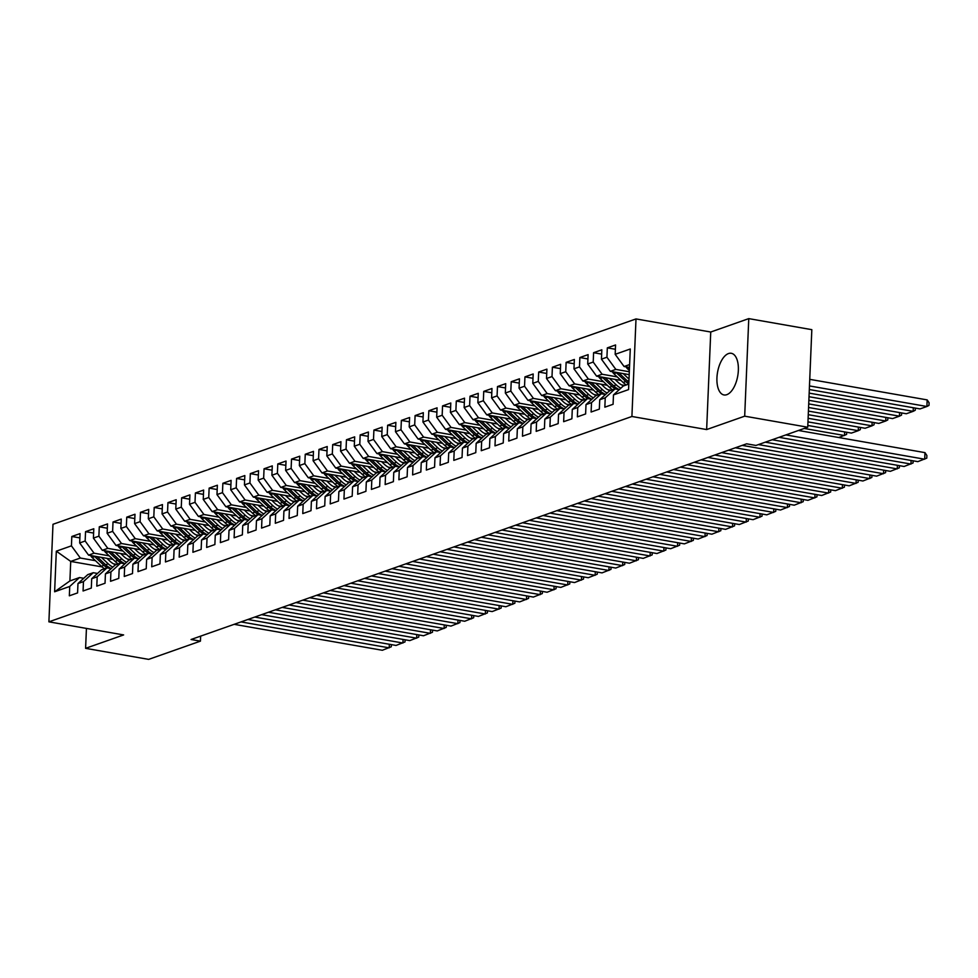 <?xml version="1.0" encoding="UTF-8"?>
<svg xmlns="http://www.w3.org/2000/svg" width="978" height="978" viewBox="0 0 978 978"><rect width="100%" height="100%" fill="white"/><g stroke="black" fill="none" stroke-linecap="round" stroke-linejoin="round"><path stroke-width="1.47" d="M726.776 394.684A21.149 10.257 -80.1 0 0 738.145 373.107A21.149 10.257 -80.1 0 0 731.287 353.29A21.149 10.257 -80.1 0 0 728.5 353.559A21.149 10.257 -80.1 0 0 717.143 375.124A21.149 10.257 -80.1 0 0 723.989 394.953A21.149 10.257 -80.1 0 0 726.776 394.684M636.006 318.926L52.983 524.294L48.9 621.837L631.91 416.481L636.006 318.926L710.737 332.019L706.642 429.562L744.686 416.176L748.769 318.62L710.737 332.019M748.769 318.62L811.826 329.672L807.742 427.215L744.686 416.176M102.091 566.91L70.722 561.421L56.321 551.176L54.621 591.776L69.731 586.458L69.34 595.81L77.58 592.912L77.971 583.548L83.46 581.617L83.069 590.981L91.309 588.071L91.7 578.719L97.189 576.775L96.798 586.14L105.037 583.243L105.428 573.878L110.917 571.947L110.526 581.299L118.766 578.401L119.157 569.037L124.646 567.106L124.255 576.47L132.495 573.56L132.886 564.208L138.387 562.264L137.996 571.629L146.223 568.731L146.627 559.367L152.116 557.436L151.724 566.788L159.964 563.89L160.355 554.526L165.844 552.594L165.453 561.959L173.693 559.049L174.084 549.697L179.573 547.753L179.182 557.118L187.421 554.22L187.813 544.856L193.302 542.924L192.911 552.277L201.15 549.379L201.541 540.015L207.043 538.083L206.639 547.448L214.879 544.538L215.27 535.186L220.771 533.255L220.38 542.607L228.62 539.709L229.011 530.345L234.5 528.413L234.109 537.778L242.348 534.868L242.74 525.516L248.229 523.572L247.837 532.937L256.077 530.027L256.468 520.675L261.957 518.743L261.566 528.096L269.806 525.198L270.197 515.834L275.686 513.902L275.295 523.267L283.534 520.357L283.926 511.005L289.427 509.061L289.036 518.426L297.263 515.528L297.667 506.164L303.156 504.232L302.764 513.584L311.004 510.687L311.395 501.323L316.884 499.391L316.493 508.756L324.733 505.846L325.124 496.494L330.613 494.55L330.222 503.914L338.461 501.017L338.853 491.653L344.342 489.721L343.95 499.073L352.19 496.176L352.581 486.812L358.082 484.88L357.679 494.245L365.919 491.335L366.31 481.983L371.811 480.051L371.42 489.403L379.66 486.506L380.051 477.142L385.54 475.21L385.149 484.562L393.388 481.665L393.779 472.313L399.269 470.369L398.877 479.733L407.117 476.824L407.508 467.472L412.997 465.54L412.606 474.892L420.846 471.995L421.237 462.631L426.726 460.699L426.335 470.063L434.574 467.154L434.965 457.802L440.467 455.858L440.063 465.222L448.303 462.325L448.694 452.961L454.195 451.029L453.804 460.381L462.044 457.484L462.435 448.12L467.924 446.188L467.533 455.552L475.773 452.643L476.164 443.291L481.653 441.347L481.262 450.711L489.501 447.814L489.892 438.45L495.381 436.518L494.99 445.87L503.23 442.973L503.621 433.609L509.11 431.677L508.719 441.041L516.959 438.132L517.35 428.78L522.851 426.848L522.46 436.2L530.687 433.303L531.091 423.939L536.58 422.007L536.188 431.359L544.428 428.462L544.819 419.097L550.308 417.166L549.917 426.53L558.157 423.621L558.548 414.269L564.037 412.337L563.646 421.689L571.885 418.792L572.277 409.427L577.766 407.496L577.375 416.86L585.614 413.951L586.005 404.599L591.507 402.655L591.103 412.019L599.343 409.122L599.734 399.757L605.235 397.826L604.844 407.178L613.084 404.281L613.475 394.916L628.573 389.599L630.272 348.999L615.174 354.317L615.565 344.965L607.326 347.862L606.935 357.227L601.446 359.158L601.837 349.794L593.597 352.703L593.206 362.056L587.705 363.987L588.108 354.635L579.868 357.532L579.477 366.897L573.976 368.828L574.367 359.464L566.128 362.373L565.736 371.726L560.247 373.669L560.639 364.305L552.399 367.215L552.008 376.567L546.519 378.498L546.91 369.146L538.67 372.043L538.279 381.408L532.79 383.339L533.181 373.975L524.941 376.885L524.55 386.237L519.061 388.18L519.452 378.816L511.213 381.713L510.822 391.078L505.32 393.009L505.712 383.657L497.484 386.554L497.081 395.919L491.592 397.85L491.983 388.486L483.743 391.396L483.352 400.748L477.863 402.691L478.254 393.327L470.015 396.224L469.623 405.589L464.134 407.52L464.526 398.168L456.286 401.066L455.895 410.43L450.406 412.361L450.797 402.997L442.557 405.907L442.166 415.259L436.677 417.19L437.068 407.838L428.829 410.736L428.437 420.1L422.936 422.031L423.327 412.679L415.1 415.577L414.696 424.929L409.207 426.873L409.599 417.508L401.359 420.418L400.968 429.77L395.479 431.701L395.87 422.349L387.63 425.247L387.239 434.611L381.75 436.543L382.141 427.178L373.902 430.088L373.51 439.44L368.021 441.384L368.413 432.019L360.173 434.917L359.782 444.281L354.281 446.212L354.684 436.86L346.444 439.758L346.053 449.122L340.552 451.054L340.943 441.689L332.703 444.599L332.312 453.951L326.823 455.895L327.214 446.53L318.975 449.428L318.584 458.792L313.094 460.724L313.486 451.371L305.246 454.269L304.855 463.633L299.366 465.565L299.757 456.2L291.517 459.11L291.126 468.462L285.637 470.406L286.028 461.041L277.789 463.939L277.397 473.303L271.896 475.235L272.287 465.883L264.06 468.78L263.657 478.144L258.168 480.076L258.559 470.711L250.319 473.621L249.928 482.973L244.439 484.905L244.83 475.552L236.59 478.45L236.199 487.814L230.71 489.746L231.101 480.381L222.862 483.291L222.471 492.643L216.982 494.587L217.373 485.222L209.133 488.12L208.742 497.484L203.241 499.416L203.644 490.064L195.404 492.961L195.013 502.325L189.512 504.257L189.903 494.892L181.663 497.802L181.272 507.154L175.783 509.098L176.174 499.734L167.935 502.631L167.544 511.995L162.055 513.927L162.446 504.575L154.206 507.472L153.815 516.836L148.326 518.768L148.717 509.404L140.477 512.313L140.086 521.665L134.597 523.609L134.988 514.245L126.749 517.142L126.358 526.506L120.856 528.438L121.248 519.086L113.02 521.983L112.617 531.347L107.128 533.279L107.519 523.915L99.279 526.824L98.888 536.176L93.399 538.108L93.79 528.756L85.551 531.653L85.159 541.017L79.67 542.949L80.062 533.597L71.822 536.494L79.878 537.9M56.321 551.176L71.431 545.846L71.822 536.494M807.742 427.215L755.97 445.455L746.63 443.816L191.077 639.502L200.429 641.14L200.637 636.14M112.959 559.404L88.57 555.137L94.059 553.193L109.206 555.846M130.502 559.587L127.299 559.025M79.67 542.949L88.57 555.137M85.159 541.017L94.059 553.193M54.621 591.776L69.903 580.932L79.511 577.546L83.753 578.291M69.731 586.458L79.511 577.546M126.7 554.575L102.299 550.296L107.788 548.365L122.935 551.017M144.231 554.746L141.028 554.184M93.399 538.108L102.299 550.296M98.888 536.176L107.788 548.365M77.971 583.548L87.751 574.636L93.24 572.705L97.482 573.45M83.46 581.617L93.24 572.705M140.429 549.734L116.027 545.455L121.529 543.524L136.663 546.176M157.971 549.905L154.756 549.343M107.128 533.279L116.027 545.455M112.617 531.347L121.529 543.524M91.7 578.719L101.48 569.807L106.969 567.876L111.211 568.609M97.189 576.775L106.969 567.876M154.157 544.893L129.756 540.626L135.257 538.682L150.392 541.335M171.7 545.076L168.497 544.514M120.856 528.438L129.756 540.626M126.358 526.506L135.257 538.682M105.428 573.878L115.208 564.966L120.71 563.035L124.939 563.78M110.917 571.947L120.71 563.035M167.886 540.064L143.497 535.785L148.986 533.854L164.121 536.506M185.429 540.235L182.226 539.673M134.597 523.609L143.497 535.785M140.086 521.665L148.986 533.854M119.157 569.037L128.949 560.137L134.438 558.193L138.668 558.939M124.646 567.106L134.438 558.193M181.615 535.223L157.226 530.944L162.715 529.012L177.862 531.665M199.157 535.394L195.955 534.832M148.326 518.768L157.226 530.944M153.815 516.836L162.715 529.012M132.886 564.208L142.678 555.296L148.167 553.365L152.409 554.098M138.387 562.264L148.167 553.365M195.356 530.382L170.954 526.115L176.443 524.171L191.59 526.824M212.886 530.565L209.683 530.003M162.055 513.927L170.954 526.115M167.544 511.995L176.443 524.171M146.627 559.367L156.407 550.455L161.896 548.524L166.138 549.269M152.116 557.436L161.896 548.524M209.084 525.553L184.683 521.274L190.172 519.342L205.319 521.995M226.627 525.724L223.412 525.162M175.783 509.098L184.683 521.274M181.272 507.154L190.172 519.342M160.355 554.526L170.135 545.626L175.624 543.682L179.866 544.428M165.844 552.594L175.624 543.682M222.813 520.712L198.412 516.433L203.913 514.501L219.048 517.154M240.356 520.883L237.141 520.32M189.512 504.257L198.412 516.433M195.013 502.325L203.913 514.501M174.084 549.697L183.864 540.785L189.365 538.854L193.595 539.587M179.573 547.753L189.365 538.854M236.542 515.871L212.14 511.604L217.642 509.672L232.776 512.325M254.084 516.054L250.881 515.492M203.241 499.416L212.14 511.604M208.742 497.484L217.642 509.672M187.813 544.856L197.593 535.944L203.094 534.012L207.324 534.758M193.302 542.924L203.094 534.012M250.27 511.042L225.881 506.763L231.37 504.831L246.517 507.484M267.813 511.213L264.61 510.65M216.982 494.587L225.881 506.763M222.471 492.643L231.37 504.831M201.541 540.015L211.334 531.115L216.823 529.171L221.052 529.917M207.043 538.083L216.823 529.171M263.999 506.201L239.61 501.934L245.099 499.99L260.246 502.643M281.542 506.372L278.339 505.822M230.71 489.746L239.61 501.934M236.199 487.814L245.099 499.99M215.27 535.186L225.062 526.274L230.551 524.342L234.793 525.088M220.771 533.255L230.551 524.342M277.74 501.359L253.339 497.093L258.828 495.161L273.974 497.814M295.27 501.543L292.067 500.981M244.439 484.905L253.339 497.093M249.928 482.973L258.828 495.161M229.011 530.345L238.791 521.433L244.28 519.501L248.522 520.247M234.5 528.413L244.28 519.501M291.468 496.531L267.067 492.252L272.556 490.32L287.703 492.973M309.011 496.702L305.796 496.139M258.168 480.076L267.067 492.252M263.657 478.144L272.556 490.32M242.74 525.516L252.52 516.604L258.009 514.673L262.251 515.406M248.229 523.572L258.009 514.673M305.197 491.689L280.796 487.423L286.297 485.479L301.432 488.132M322.74 491.873L319.537 491.311M271.896 475.235L280.796 487.423M277.397 473.303L286.297 485.479M256.468 520.675L266.248 511.763L271.75 509.831L275.979 510.577M261.957 518.743L271.75 509.831M318.926 486.861L294.537 482.582L300.026 480.65L315.161 483.303M336.469 487.032L333.266 486.469M285.637 470.406L294.537 482.582M291.126 468.462L300.026 480.65M270.197 515.834L279.977 506.922L285.478 504.99L289.708 505.736M275.686 513.902L285.478 504.99M332.654 482.02L308.266 477.741L313.755 475.809L328.901 478.462M350.197 482.191L346.994 481.628M299.366 465.565L308.266 477.741M304.855 463.633L313.755 475.809M283.926 511.005L293.718 502.093L299.207 500.161L303.437 500.895M289.427 509.061L299.207 500.161M346.395 477.178L321.994 472.912L327.483 470.968L342.63 473.621M363.926 477.362L360.723 476.799M313.094 460.724L321.994 472.912M318.584 458.792L327.483 470.968M297.667 506.164L307.447 497.252L312.936 495.32L317.178 496.066M303.156 504.232L312.936 495.32M360.124 472.35L335.723 468.071L341.212 466.139L356.359 468.792M377.655 472.521L374.452 471.958M326.823 455.895L335.723 468.071M332.312 453.951L341.212 466.139M311.395 501.323L321.175 492.423L326.664 490.479L330.906 491.225M316.884 499.391L326.664 490.479M373.853 467.508L349.452 463.23L354.953 461.298L370.087 463.951M391.396 467.68L388.18 467.117M340.552 451.054L349.452 463.23M346.053 449.122L354.953 461.298M325.124 496.494L334.904 487.582L340.393 485.65L344.635 486.384M330.613 494.55L340.393 485.65M387.581 462.667L363.18 458.401L368.682 456.469L383.816 459.11M405.124 462.851L401.921 462.288M354.281 446.212L363.18 458.401M359.782 444.281L368.682 456.469M338.853 491.653L348.633 482.741L354.134 480.809L358.364 481.555M344.342 489.721L354.134 480.809M401.31 457.838L376.921 453.56L382.41 451.628L397.545 454.281M418.853 458.01L415.65 457.447M368.021 441.384L376.921 453.56M373.51 439.44L382.41 451.628M352.581 486.812L362.373 477.912L367.862 475.968L372.092 476.714M358.082 484.88L367.862 475.968M415.039 452.997L390.65 448.731L396.139 446.787L411.286 449.44M432.582 453.169L429.379 452.618M381.75 436.543L390.65 448.731M387.239 434.611L396.139 446.787M366.31 481.983L376.102 473.071L381.591 471.139L385.833 471.873M371.811 480.051L381.591 471.139M428.78 448.156L404.379 443.89L409.868 441.958L425.014 444.611M446.31 448.34L443.107 447.777M395.479 431.701L404.379 443.89M400.968 429.77L409.868 441.958M380.051 477.142L389.831 468.23L395.32 466.298L399.562 467.044M385.54 475.21L395.32 466.298M442.508 443.327L418.107 439.049L423.596 437.117L438.743 439.77M460.051 443.499L456.836 442.936M409.207 426.873L418.107 439.049M414.696 424.929L423.596 437.117M393.779 472.313L403.559 463.401L409.048 461.457L413.291 462.203M399.269 470.369L409.048 461.457M456.237 438.486L431.836 434.22L437.337 432.276L452.472 434.929M473.78 438.67L470.565 438.107M422.936 422.031L431.836 434.22M428.437 420.1L437.337 432.276M407.508 467.472L417.288 458.56L422.789 456.628L427.019 457.374M412.997 465.54L422.789 456.628M469.966 433.657L445.577 429.379L451.066 427.447L466.2 430.1M487.509 433.829L484.306 433.266M436.677 417.19L445.577 429.379M442.166 415.259L451.066 427.447M421.237 462.631L431.017 453.719L436.518 451.787L440.748 452.533M426.726 460.699L436.518 451.787M483.694 428.816L459.305 424.538L464.794 422.606L479.941 425.259M501.237 428.987L498.034 428.425M450.406 412.361L459.305 424.538M455.895 410.43L464.794 422.606M434.965 457.802L444.758 448.89L450.247 446.958L454.477 447.692M440.467 455.858L450.247 446.958M497.423 423.975L473.034 419.709L478.523 417.765L493.67 420.418M514.966 424.159L511.763 423.596M464.134 407.52L473.034 419.709M469.623 405.589L478.523 417.765M448.694 452.961L458.486 444.049L463.975 442.117L468.217 442.863M454.195 451.029L463.975 442.117M511.164 419.146L486.763 414.868L492.252 412.936L507.399 415.589M528.695 419.317L525.492 418.755M477.863 402.691L486.763 414.868M483.352 400.748L492.252 412.936M462.435 448.12L472.215 439.22L477.704 437.276L481.946 438.022M467.924 446.188L477.704 437.276M524.893 414.305L500.491 410.026L505.981 408.095L521.127 410.748M542.435 414.476L539.22 413.914M491.592 397.85L500.491 410.026M497.081 395.919L505.981 408.095M476.164 443.291L485.944 434.379L491.433 432.447L495.675 433.181M481.653 441.347L491.433 432.447M538.621 409.464L514.22 405.198L519.721 403.266L534.856 405.907M556.164 409.648L552.961 409.085M505.32 393.009L514.22 405.198M510.822 391.078L519.721 403.266M489.892 438.45L499.672 429.538L505.174 427.606L509.404 428.352M495.381 436.518L505.174 427.606M552.35 404.635L527.961 400.357L533.45 398.425L548.585 401.078M569.893 404.806L566.69 404.244M519.061 388.18L527.961 400.357M524.55 386.237L533.45 398.425M503.621 433.609L513.413 424.709L518.902 422.765L523.132 423.511M509.11 431.677L518.902 422.765M566.079 399.794L541.69 395.515L547.179 393.584L562.326 396.237M583.621 399.965L580.419 399.403M532.79 383.339L541.69 395.515M538.279 381.408L547.179 393.584M517.35 428.78L527.142 419.868L532.631 417.936L536.873 418.67M522.851 426.848L532.631 417.936M579.82 394.953L555.418 390.687L560.907 388.755L576.054 391.408M597.35 395.136L594.147 394.574M546.519 378.498L555.418 390.687M552.008 376.567L560.907 388.755M531.091 423.939L540.871 415.027L546.36 413.095L550.602 413.841M536.58 422.007L546.36 413.095M593.548 390.124L569.147 385.845L574.636 383.914L589.783 386.567M611.091 390.295L607.876 389.733M560.247 373.669L569.147 385.845M565.736 371.726L574.636 383.914M544.819 419.097L554.599 410.198L560.088 408.254L564.33 409M550.308 417.166L560.088 408.254M607.277 385.283L582.876 381.017L588.377 379.073L603.512 381.726M624.82 385.466L621.605 384.904M573.976 368.828L582.876 381.017M579.477 366.897L588.377 379.073M558.548 414.269L568.328 405.357L573.817 403.425L578.059 404.171M564.037 412.337L573.817 403.425M621.006 380.442L596.604 376.175L602.106 374.244L617.24 376.897M587.705 363.987L596.604 376.175M593.206 362.056L602.106 374.244M572.277 409.427L582.057 400.515L587.558 398.584L591.788 399.33M577.766 407.496L587.558 398.584M629.196 374.647L610.345 371.334L615.834 369.403L629.319 371.762M601.446 359.158L610.345 371.334M606.935 357.227L615.834 369.403M586.005 404.599L595.798 395.687L601.287 393.755L605.516 394.489M591.507 402.655L601.287 393.755M629.502 367.447L624.074 366.505L629.624 364.549M615.174 354.317L624.074 366.505M599.734 399.757L609.526 390.845L615.015 388.914L619.257 389.66M605.235 397.826L615.015 388.914M86.431 628.414L85.599 648.328L148.656 659.38L200.429 641.14M706.642 429.562L631.91 416.481M85.599 648.328L123.631 634.93L48.9 621.837M95.477 560.687L80.33 558.035L70.722 561.421L69.903 580.932M116.773 564.416L113.57 563.854M613.475 394.916L623.255 386.017L628.805 384.061M71.431 545.846L80.33 558.035M607.326 347.862L615.382 349.268M593.597 352.703L601.653 354.109M579.868 357.532L587.925 358.95M566.128 362.373L574.196 363.779M552.399 367.215L560.455 368.62M538.67 372.043L546.726 373.462M524.941 376.885L532.998 378.29M511.213 381.713L519.269 383.131M497.484 386.554L505.54 387.973M483.743 391.396L491.812 392.801M470.015 396.224L478.071 397.643M456.286 401.066L464.342 402.471M442.557 405.907L450.613 407.313M428.829 410.736L436.885 412.154M415.1 415.577L423.156 416.983M401.359 420.418L409.415 421.824M387.63 425.247L395.687 426.665M373.902 430.088L381.958 431.494M360.173 434.917L368.229 436.335M346.444 439.758L354.501 441.176M332.703 444.599L340.772 446.005M318.975 449.428L327.031 450.846M305.246 454.269L313.302 455.675M291.517 459.11L299.574 460.516M277.789 463.939L285.845 465.357M264.06 468.78L272.116 470.186M250.319 473.621L258.375 475.027M236.59 478.45L244.647 479.868M222.862 483.291L230.918 484.697M209.133 488.12L217.189 489.538M195.404 492.961L203.461 494.379M181.663 497.802L189.732 499.208M167.935 502.631L175.991 504.049M154.206 507.472L162.262 508.89M140.477 512.313L148.534 513.719M126.749 517.142L134.805 518.56M113.02 521.983L121.076 523.389M99.279 526.824L107.348 528.23M85.551 531.653L93.607 533.071M785.884 434.917L924.687 459.22L924.968 452.631L798.476 430.479M779.026 437.325L917.829 461.64L926.777 458.144L926.887 455.503L924.968 452.631M626.079 366.848A7.188 6.064 70.6 0 0 627.631 368.889L629.367 370.54M809.466 385.931L926.899 406.493L920.029 408.914L809.319 389.525M927.181 399.904L929.1 402.777L928.99 405.418L926.899 406.493L927.181 399.904L809.747 379.342M772.155 439.745L910.958 464.061L911.105 460.467M765.297 442.166L904.1 466.482L913.049 462.985L913.134 460.821M758.427 444.587L897.229 468.902L897.376 465.308M742.216 445.369L890.359 471.323L899.32 467.814L899.405 465.662M612.35 371.689A7.188 6.064 70.6 0 0 613.891 373.73L623.145 382.471A20.746 17.494 70.6 0 0 626.311 384.929M809.173 393.119L913.171 411.335L906.3 413.755L809.014 396.713M623.169 373.584L629.013 379.109M915.347 408.095L915.261 410.247L913.171 411.335L913.318 407.74M616.042 372.337A7.188 6.064 70.6 0 0 616.507 372.814L625.749 381.542A20.746 17.494 70.6 0 0 628.805 383.951M628.878 382.251A20.746 17.494 -109.4 0 1 627.399 380.968L618.768 372.814M598.609 376.53A7.188 6.064 70.6 0 0 600.162 378.559L609.416 387.3A20.746 17.494 70.6 0 0 612.583 389.77M808.867 400.308L899.442 416.176L892.572 418.584L808.72 403.902M609.441 378.425L616.274 384.88A20.746 17.494 70.6 0 0 620.871 388.18M901.618 412.936L901.533 415.088L899.442 416.176L899.589 412.582M614.979 379.391L618.059 382.312A17.213 14.523 70.6 0 0 623.719 385.845M602.314 377.178A7.188 6.064 70.6 0 0 602.778 377.642L612.02 386.383A20.746 17.494 70.6 0 0 615.394 388.975M619.318 389.599A20.746 17.494 -109.4 0 1 613.671 385.809L605.04 377.655M735.358 447.79L883.501 473.731L883.647 470.137M728.488 450.21L876.63 476.152L885.591 472.655L885.677 470.491M721.63 452.618L869.772 478.572L869.919 474.978M714.759 455.039L862.902 480.993L871.85 477.484L871.948 475.332M584.881 381.359A7.188 6.064 70.6 0 0 586.433 383.4L595.675 392.141A20.746 17.494 70.6 0 0 598.842 394.611M808.561 407.496L885.713 421.005L878.843 423.425L808.415 411.09M595.712 383.254L602.546 389.721A20.746 17.494 70.6 0 0 607.142 393.009M887.89 417.765L887.792 419.929L885.713 421.005L885.86 417.41M601.238 384.232L604.331 387.154A17.213 14.523 70.6 0 0 609.991 390.687M588.585 382.007A7.188 6.064 70.6 0 0 589.049 382.484L598.291 391.224A20.746 17.494 70.6 0 0 601.653 393.816M605.59 394.44A20.746 17.494 -109.4 0 1 599.942 390.638L591.311 382.484M571.152 386.2A7.188 6.064 70.6 0 0 572.705 388.242L581.947 396.982A20.746 17.494 70.6 0 0 585.113 399.44M808.268 414.684L871.973 425.846L865.114 428.266L808.109 418.278M581.971 388.095L588.817 394.562A20.746 17.494 70.6 0 0 593.414 397.85M874.161 422.606L874.063 424.758L871.973 425.846L872.131 422.251M587.509 389.061L590.602 391.982A17.213 14.523 70.6 0 0 596.25 395.515M574.856 386.848A7.188 6.064 70.6 0 0 575.308 387.325L584.563 396.053A20.746 17.494 70.6 0 0 587.925 398.657M591.849 399.269A20.746 17.494 -109.4 0 1 586.201 395.479L577.582 387.325M707.889 457.459L856.031 483.413L856.19 479.819M701.03 459.88L849.173 485.821L858.122 482.325L858.219 480.174M557.423 391.041A7.188 6.064 70.6 0 0 558.976 393.07L568.218 401.811A20.746 17.494 70.6 0 0 571.384 404.281M807.962 421.873L858.244 430.687L851.386 433.095L807.816 425.467M568.242 392.936L575.088 399.391A20.746 17.494 70.6 0 0 579.685 402.691M860.42 427.447L860.334 429.599L858.244 430.687L858.403 427.08M573.78 393.902L576.873 396.824A17.213 14.523 70.6 0 0 582.521 400.357M561.127 391.689A7.188 6.064 70.6 0 0 561.58 392.154L570.834 400.894A20.746 17.494 70.6 0 0 574.196 403.486M578.12 404.11A20.746 17.494 -109.4 0 1 572.472 400.32L563.854 392.166M694.16 462.301L842.302 488.242L842.461 484.648M687.302 464.709L835.444 490.663L844.393 487.166L844.491 485.002M543.695 395.87A7.188 6.064 70.6 0 0 545.247 397.912L554.489 406.652A20.746 17.494 70.6 0 0 557.656 409.122M554.514 397.765L561.36 404.232A20.746 17.494 70.6 0 0 565.956 407.52M804.209 428.462L844.515 435.516L844.662 431.921M560.052 398.743L563.145 401.652A17.213 14.523 70.6 0 0 568.793 405.198M547.399 396.518A7.188 6.064 70.6 0 0 547.851 396.995L557.093 405.736A20.746 17.494 70.6 0 0 560.467 408.327M564.392 408.938A20.746 17.494 -109.4 0 1 558.744 405.149L550.113 396.995M838.782 437.533L846.606 434.44L846.691 432.276M680.431 467.129L828.574 493.083L828.721 489.489M673.561 469.55L821.703 495.504L830.664 491.995L830.75 489.844M666.703 471.971L814.845 497.924L814.992 494.33M659.832 474.391L807.975 500.333L816.936 496.836L817.021 494.685M652.974 476.812L801.116 502.753L801.263 499.159M646.103 479.22L794.246 505.174L803.207 501.677L803.293 499.514M639.245 481.641L787.388 507.594L787.534 504M632.375 484.061L780.517 510.015L789.466 506.506L789.564 504.355M625.504 486.482L773.647 512.435L773.806 508.829M618.646 488.902L766.789 514.844L775.737 511.347L775.835 509.196M611.776 491.311L759.918 517.264L760.065 513.67M604.917 493.731L753.06 519.685L762.009 516.188L762.094 514.025M598.047 496.152L746.19 522.105L746.336 518.511M591.177 498.572L739.319 524.526L748.28 521.017L748.366 518.866M584.318 500.993L732.461 526.934L732.608 523.34M577.448 503.413L725.59 529.355L734.551 525.858L734.637 523.695M570.59 505.822L718.732 531.775L718.879 528.181M563.719 508.242L711.862 534.196L720.823 530.699L720.908 528.536M556.849 510.663L704.991 536.616L705.15 533.022M549.991 513.083L698.133 539.037L707.082 535.528L707.18 533.377M543.12 515.504L691.263 541.445L691.422 537.851M536.262 517.912L684.404 543.866L693.353 540.369L693.451 538.206M529.391 520.333L677.534 546.286L677.681 542.692M522.533 522.753L670.663 548.707L679.624 545.198L679.71 543.047M515.663 525.174L663.805 551.127L663.952 547.533M508.792 527.594L656.935 553.536L665.896 550.039L665.981 547.888M501.934 530.015L650.077 555.956L650.223 552.362M495.064 532.423L643.206 558.377L652.167 554.881L652.253 552.717M488.205 534.844L636.348 560.797L636.495 557.203M481.335 537.264L629.477 563.218L638.426 559.709L638.524 557.558M474.464 539.685L622.607 565.639L622.766 562.044M467.606 542.105L615.749 568.047L624.697 564.55L624.795 562.399M460.736 544.526L608.878 570.467L609.037 566.873M453.878 546.934L602.02 572.888L610.969 569.392L611.054 567.228M447.007 549.355L595.15 575.308L595.296 571.714M440.137 551.775L588.279 577.729L597.24 574.22L597.326 572.069M433.278 554.196L581.421 580.137L581.568 576.543M426.408 556.616L574.551 582.558L583.511 579.062L583.597 576.91M419.55 559.025L567.692 584.978L567.839 581.384M412.679 561.445L560.822 587.399L569.783 583.903L569.868 581.739M405.809 563.866L553.951 589.82L554.11 586.225M398.951 566.286L547.093 592.24L556.042 588.732L556.14 586.58M529.966 400.711A7.188 6.064 70.6 0 0 531.506 402.753L540.761 411.481A20.746 17.494 70.6 0 0 543.927 413.951M540.785 402.606L547.619 409.073A20.746 17.494 70.6 0 0 552.228 412.361M546.323 403.572L549.404 406.493A17.213 14.523 70.6 0 0 555.064 410.026M533.658 401.359A7.188 6.064 70.6 0 0 534.122 401.824L543.365 410.564A20.746 17.494 70.6 0 0 546.739 413.156M550.663 413.78A20.746 17.494 -109.4 0 1 545.015 409.99L536.384 401.836M516.225 405.54A7.188 6.064 70.6 0 0 517.778 407.581L527.032 416.322A20.746 17.494 70.6 0 0 530.198 418.792M527.056 407.447L533.89 413.902A20.746 17.494 70.6 0 0 538.487 417.19M532.582 408.413L535.675 411.335A17.213 14.523 70.6 0 0 541.335 414.868M519.929 406.2A7.188 6.064 70.6 0 0 520.394 406.665L529.636 415.405A20.746 17.494 70.6 0 0 533.01 417.997M536.934 418.621A20.746 17.494 -109.4 0 1 531.286 414.819L522.655 406.677M502.496 410.381A7.188 6.064 70.6 0 0 504.049 412.423L513.291 421.163A20.746 17.494 70.6 0 0 516.457 423.633M513.328 412.276L520.162 418.743A20.746 17.494 70.6 0 0 524.758 422.031M518.853 413.254L521.946 416.163A17.213 14.523 70.6 0 0 527.607 419.709M506.201 411.029A7.188 6.064 70.6 0 0 506.653 411.506L515.907 420.247A20.746 17.494 70.6 0 0 519.269 422.838M523.193 423.45A20.746 17.494 -109.4 0 1 517.558 419.66L508.927 411.506M488.768 415.222A7.188 6.064 70.6 0 0 490.32 417.264L499.562 425.992A20.746 17.494 70.6 0 0 502.729 428.462M499.587 417.117L506.433 423.584A20.746 17.494 70.6 0 0 511.029 426.873M505.125 418.083L508.218 421.005A17.213 14.523 70.6 0 0 513.866 424.538M492.472 415.87A7.188 6.064 70.6 0 0 492.924 416.335L502.179 425.075A20.746 17.494 70.6 0 0 505.54 427.667M509.465 428.291A20.746 17.494 -109.4 0 1 503.817 424.501L495.198 416.347M475.039 420.051A7.188 6.064 70.6 0 0 476.592 422.093L485.834 430.833A20.746 17.494 70.6 0 0 489 433.303M485.858 421.946L492.704 428.413A20.746 17.494 70.6 0 0 497.301 431.701M491.396 422.924L494.489 425.846A17.213 14.523 70.6 0 0 500.137 429.379M478.743 420.699A7.188 6.064 70.6 0 0 479.196 421.176L488.438 429.917A20.746 17.494 70.6 0 0 491.812 432.508M495.736 433.132A20.746 17.494 -109.4 0 1 490.088 429.33L481.469 421.176M461.31 424.892A7.188 6.064 70.6 0 0 462.851 426.934L472.105 435.675A20.746 17.494 70.6 0 0 475.271 438.144M472.129 426.787L478.963 433.254A20.746 17.494 70.6 0 0 483.572 436.543M477.667 427.753L480.748 430.675A17.213 14.523 70.6 0 0 486.408 434.22M465.002 425.54A7.188 6.064 70.6 0 0 465.467 426.017L474.709 434.745A20.746 17.494 70.6 0 0 478.083 437.349M482.007 437.961A20.746 17.494 -109.4 0 1 476.359 434.171L467.728 426.017M447.569 429.733A7.188 6.064 70.6 0 0 449.122 431.763L458.376 440.503A20.746 17.494 70.6 0 0 461.543 442.973M458.401 431.628L465.235 438.083A20.746 17.494 70.6 0 0 469.831 441.384M463.939 432.594L467.019 435.516A17.213 14.523 70.6 0 0 472.68 439.049M451.274 430.381A7.188 6.064 70.6 0 0 451.738 430.846L460.98 439.587A20.746 17.494 70.6 0 0 464.354 442.178M468.279 442.802A20.746 17.494 -109.4 0 1 462.631 439.012L454 430.858M433.841 434.562A7.188 6.064 70.6 0 0 435.393 436.604L444.635 445.345A20.746 17.494 70.6 0 0 447.814 447.814M444.672 436.457L451.506 442.924A20.746 17.494 70.6 0 0 456.103 446.212M450.198 437.435L453.291 440.357A17.213 14.523 70.6 0 0 458.951 443.89M437.545 435.21A7.188 6.064 70.6 0 0 438.01 435.687L447.252 444.428A20.746 17.494 70.6 0 0 450.613 447.019M454.55 447.643A20.746 17.494 -109.4 0 1 448.902 443.841L440.271 435.687M420.112 439.403A7.188 6.064 70.6 0 0 421.665 441.445L430.907 450.186A20.746 17.494 70.6 0 0 434.073 452.643M430.931 441.298L437.777 447.765A20.746 17.494 70.6 0 0 442.374 451.054M436.469 442.264L439.562 445.186A17.213 14.523 70.6 0 0 445.21 448.719M423.816 440.051A7.188 6.064 70.6 0 0 424.269 440.528L433.523 449.257A20.746 17.494 70.6 0 0 436.885 451.86M440.809 452.472A20.746 17.494 -109.4 0 1 435.173 448.682L426.542 440.528M406.383 444.244A7.188 6.064 70.6 0 0 407.936 446.274L417.178 455.014A20.746 17.494 70.6 0 0 420.344 457.484M417.203 446.139L424.049 452.594A20.746 17.494 70.6 0 0 428.645 455.895M422.74 447.105L425.833 450.027A17.213 14.523 70.6 0 0 431.481 453.56M410.088 444.892A7.188 6.064 70.6 0 0 410.54 445.357L419.794 454.098A20.746 17.494 70.6 0 0 423.156 456.689M427.08 457.313A20.746 17.494 -109.4 0 1 421.432 453.523L412.814 445.369M392.655 449.073A7.188 6.064 70.6 0 0 394.207 451.115L403.449 459.856A20.746 17.494 70.6 0 0 406.616 462.325M403.474 450.968L410.32 457.435A20.746 17.494 70.6 0 0 414.916 460.724M409.012 451.946L412.105 454.856A17.213 14.523 70.6 0 0 417.753 458.401M396.359 449.721A7.188 6.064 70.6 0 0 396.811 450.198L406.053 458.939A20.746 17.494 70.6 0 0 409.427 461.53M413.352 462.142A20.746 17.494 -109.4 0 1 407.704 458.352L399.085 450.198M378.926 453.914A7.188 6.064 70.6 0 0 380.466 455.956L389.721 464.684A20.746 17.494 70.6 0 0 392.887 467.154M389.745 455.809L396.579 462.276A20.746 17.494 70.6 0 0 401.188 465.565M395.283 456.775L398.364 459.697A17.213 14.523 70.6 0 0 404.024 463.23M382.618 454.562A7.188 6.064 70.6 0 0 383.083 455.027L392.325 463.768A20.746 17.494 70.6 0 0 395.699 466.359M399.623 466.983A20.746 17.494 -109.4 0 1 393.975 463.193L385.344 455.039M365.185 458.755A7.188 6.064 70.6 0 0 366.738 460.785L375.992 469.526A20.746 17.494 70.6 0 0 379.158 471.995M376.017 460.65L382.85 467.105A20.746 17.494 70.6 0 0 387.447 470.394M381.554 461.616L384.635 464.538A17.213 14.523 70.6 0 0 390.295 468.071M368.889 459.403A7.188 6.064 70.6 0 0 369.354 459.868L378.596 468.609A20.746 17.494 70.6 0 0 381.97 471.2M385.894 471.824A20.746 17.494 -109.4 0 1 380.246 468.022L371.616 459.88M351.457 463.584A7.188 6.064 70.6 0 0 353.009 465.626L362.251 474.367A20.746 17.494 70.6 0 0 365.417 476.836M362.288 465.479L369.122 471.946A20.746 17.494 70.6 0 0 373.718 475.235M367.814 466.457L370.906 469.367A17.213 14.523 70.6 0 0 376.567 472.912M355.161 464.232A7.188 6.064 70.6 0 0 355.613 464.709L364.867 473.45A20.746 17.494 70.6 0 0 368.229 476.041M372.166 476.653A20.746 17.494 -109.4 0 1 366.518 472.863L357.887 464.709M337.728 468.425A7.188 6.064 70.6 0 0 339.28 470.467L348.523 479.196A20.746 17.494 70.6 0 0 351.689 481.665M348.547 470.32L355.393 476.787A20.746 17.494 70.6 0 0 359.99 480.076M354.085 471.286L357.178 474.208A17.213 14.523 70.6 0 0 362.826 477.741M341.432 469.073A7.188 6.064 70.6 0 0 341.884 469.538L351.139 478.279A20.746 17.494 70.6 0 0 354.501 480.87M358.425 481.494A20.746 17.494 -109.4 0 1 352.777 477.704L344.158 469.55M323.999 473.254A7.188 6.064 70.6 0 0 325.552 475.296L334.794 484.037A20.746 17.494 70.6 0 0 337.96 486.506M334.818 475.161L341.664 481.616A20.746 17.494 70.6 0 0 346.261 484.905M340.356 476.127L343.449 479.049A17.213 14.523 70.6 0 0 349.097 482.582M327.703 473.902A7.188 6.064 70.6 0 0 328.156 474.379L337.398 483.12A20.746 17.494 70.6 0 0 340.772 485.711M344.696 486.335A20.746 17.494 -109.4 0 1 339.048 482.533L330.43 474.391M310.27 478.095A7.188 6.064 70.6 0 0 311.823 480.137L321.065 488.878A20.746 17.494 70.6 0 0 324.231 491.347M321.09 479.99L327.923 486.457A20.746 17.494 70.6 0 0 332.532 489.746M326.628 480.956L329.72 483.878A17.213 14.523 70.6 0 0 335.368 487.423M313.962 478.743A7.188 6.064 70.6 0 0 314.427 479.22L323.669 487.961A20.746 17.494 70.6 0 0 327.043 490.553M330.967 491.164A20.746 17.494 -109.4 0 1 325.319 487.374L316.689 479.22M296.53 482.936A7.188 6.064 70.6 0 0 298.082 484.978L307.337 493.707A20.746 17.494 70.6 0 0 310.503 496.176M307.361 484.831L314.195 491.298A20.746 17.494 70.6 0 0 318.804 494.587M312.899 485.797L315.98 488.719A17.213 14.523 70.6 0 0 321.64 492.252M300.234 483.584A7.188 6.064 70.6 0 0 300.698 484.049L309.94 492.79A20.746 17.494 70.6 0 0 313.315 495.381M317.239 496.005A20.746 17.494 -109.4 0 1 311.591 492.215L302.96 484.061M282.801 487.765A7.188 6.064 70.6 0 0 284.353 489.807L293.608 498.548A20.746 17.494 70.6 0 0 296.774 501.017M293.632 489.66L300.466 496.127A20.746 17.494 70.6 0 0 305.063 499.416M299.158 490.638L302.251 493.56A17.213 14.523 70.6 0 0 307.911 497.093M286.505 488.413A7.188 6.064 70.6 0 0 286.97 488.89L296.212 497.631A20.746 17.494 70.6 0 0 299.574 500.223M303.51 500.846A20.746 17.494 -109.4 0 1 297.862 497.044L289.231 488.89M269.072 492.606A7.188 6.064 70.6 0 0 270.625 494.648L279.867 503.389A20.746 17.494 70.6 0 0 283.033 505.846M279.904 494.501L286.737 500.968A20.746 17.494 70.6 0 0 291.334 504.257M285.429 495.467L288.522 498.389A17.213 14.523 70.6 0 0 294.182 501.934M272.776 493.254A7.188 6.064 70.6 0 0 273.229 493.731L282.483 502.46A20.746 17.494 70.6 0 0 285.845 505.064M289.769 505.675A20.746 17.494 -109.4 0 1 284.133 501.885L275.503 493.731M255.344 497.447A7.188 6.064 70.6 0 0 256.896 499.477L266.138 508.218A20.746 17.494 70.6 0 0 269.305 510.687M266.163 499.342L273.009 505.797A20.746 17.494 70.6 0 0 277.605 509.098M271.701 500.308L274.794 503.23A17.213 14.523 70.6 0 0 280.441 506.763M259.048 498.095A7.188 6.064 70.6 0 0 259.5 498.56L268.754 507.301A20.746 17.494 70.6 0 0 272.116 509.893M276.041 510.516A20.746 17.494 -109.4 0 1 270.393 506.726L261.774 498.572M392.08 568.707L540.223 594.648L540.382 591.054M385.222 571.128L533.365 597.069L542.313 593.573L542.411 591.409M241.615 502.276A7.188 6.064 70.6 0 0 243.167 504.318L252.41 513.059A20.746 17.494 70.6 0 0 255.576 515.528M252.434 504.171L259.28 510.638A20.746 17.494 70.6 0 0 263.877 513.927M257.972 505.149L261.065 508.071A17.213 14.523 70.6 0 0 266.713 511.604M245.319 502.924A7.188 6.064 70.6 0 0 245.771 503.401L255.013 512.142A20.746 17.494 70.6 0 0 258.388 514.734M262.312 515.357A20.746 17.494 -109.4 0 1 256.664 511.555L248.045 503.401M378.352 573.536L526.494 599.49L526.641 595.895M371.493 575.956L519.636 601.91L528.585 598.402L528.67 596.25M227.886 507.117A7.188 6.064 70.6 0 0 229.427 509.159L238.681 517.9A20.746 17.494 70.6 0 0 241.847 520.357M238.705 509.012L245.539 515.479A20.746 17.494 70.6 0 0 250.148 518.768M244.243 509.978L247.324 512.9A17.213 14.523 70.6 0 0 252.984 516.433M231.578 507.765A7.188 6.064 70.6 0 0 232.043 508.242L241.285 516.971A20.746 17.494 70.6 0 0 244.659 519.575M248.583 520.186A20.746 17.494 -109.4 0 1 242.935 516.396L234.304 508.242M364.623 578.377L512.765 604.331L512.912 600.736M357.752 580.798L505.895 606.739L514.856 603.243L514.941 601.091M214.145 511.959A7.188 6.064 70.6 0 0 215.698 513.988L224.952 522.729A20.746 17.494 70.6 0 0 228.118 525.198M224.977 513.853L231.81 520.308A20.746 17.494 70.6 0 0 236.407 523.609M230.515 514.819L233.595 517.741A17.213 14.523 70.6 0 0 239.255 521.274M217.849 512.606A7.188 6.064 70.6 0 0 218.314 513.071L227.556 521.812A20.746 17.494 70.6 0 0 230.93 524.404M234.854 525.027A20.746 17.494 -109.4 0 1 229.207 521.237L220.576 513.083M350.894 583.218L499.037 609.16L499.183 605.565M344.024 585.626L492.166 611.58L501.127 608.084L501.213 605.92M200.417 516.787A7.188 6.064 70.6 0 0 201.969 518.829L211.211 527.57A20.746 17.494 70.6 0 0 214.378 530.039M211.248 518.682L218.082 525.149A20.746 17.494 70.6 0 0 222.678 528.438M216.774 519.66L219.867 522.57A17.213 14.523 70.6 0 0 225.527 526.115M204.121 517.435A7.188 6.064 70.6 0 0 204.585 517.912L213.827 526.653A20.746 17.494 70.6 0 0 217.189 529.245M221.126 529.856A20.746 17.494 -109.4 0 1 215.478 526.066L206.847 517.912M337.166 588.047L485.308 614.001L485.455 610.406M330.295 590.467L478.438 616.421L487.386 612.913L487.484 610.761M186.688 521.629A7.188 6.064 70.6 0 0 188.241 523.67L197.483 532.399A20.746 17.494 70.6 0 0 200.649 534.868M197.507 523.523L204.353 529.99A20.746 17.494 70.6 0 0 208.95 533.279M203.045 524.489L206.138 527.411A17.213 14.523 70.6 0 0 211.786 530.944M190.392 522.276A7.188 6.064 70.6 0 0 190.844 522.741L200.099 531.482A20.746 17.494 70.6 0 0 203.461 534.074M207.385 534.697A20.746 17.494 -109.4 0 1 201.737 530.907L193.118 522.753M323.425 592.888L471.567 618.842L471.726 615.248M316.566 595.309L464.709 621.25L473.658 617.754L473.755 615.602M172.959 526.457A7.188 6.064 70.6 0 0 174.512 528.499L183.754 537.24A20.746 17.494 70.6 0 0 186.92 539.709M183.778 528.364L190.624 534.819A20.746 17.494 70.6 0 0 195.221 538.108M189.316 529.33L192.409 532.252A17.213 14.523 70.6 0 0 198.057 535.785M176.663 527.118A7.188 6.064 70.6 0 0 177.116 527.582L186.37 536.323A20.746 17.494 70.6 0 0 189.732 538.915M193.656 539.538A20.746 17.494 -109.4 0 1 188.008 535.736L179.39 527.594M309.696 597.729L457.838 623.671L457.997 620.076M302.838 600.137L450.98 626.091L459.929 622.595L460.027 620.431M159.231 531.298A7.188 6.064 70.6 0 0 160.783 533.34L170.025 542.081A20.746 17.494 70.6 0 0 173.192 544.55M170.05 533.193L176.896 539.66A20.746 17.494 70.6 0 0 181.492 542.949M175.588 534.159L178.681 537.081A17.213 14.523 70.6 0 0 184.329 540.626M162.935 531.946A7.188 6.064 70.6 0 0 163.387 532.423L172.629 541.164A20.746 17.494 70.6 0 0 176.003 543.756M179.928 544.367A20.746 17.494 -109.4 0 1 174.28 540.577L165.649 532.423M295.967 602.558L444.11 628.512L444.256 624.918M289.097 604.979L437.239 630.932L446.2 627.424L446.286 625.272M145.502 536.14A7.188 6.064 70.6 0 0 147.042 538.181L156.297 546.91A20.746 17.494 70.6 0 0 159.463 549.379M156.321 538.034L163.155 544.501A20.746 17.494 70.6 0 0 167.764 547.79M161.859 539L164.94 541.922A17.213 14.523 70.6 0 0 170.6 545.455M149.194 536.788A7.188 6.064 70.6 0 0 149.658 537.252L158.901 545.993A20.746 17.494 70.6 0 0 162.275 548.585M166.199 549.208A20.746 17.494 -109.4 0 1 160.551 545.418L151.92 537.264M282.239 607.399L430.381 633.341L430.528 629.746M275.368 609.82L423.511 635.761L432.472 632.265L432.557 630.113M131.761 540.968A7.188 6.064 70.6 0 0 133.314 543.01L142.568 551.751A20.746 17.494 70.6 0 0 145.734 554.22M142.592 542.863L149.426 549.33A20.746 17.494 70.6 0 0 154.023 552.619M148.118 543.841L151.211 546.763A17.213 14.523 70.6 0 0 156.871 550.296M135.465 541.616A7.188 6.064 70.6 0 0 135.93 542.093L145.172 550.834A20.746 17.494 70.6 0 0 148.546 553.426M152.47 554.049A20.746 17.494 -109.4 0 1 146.822 550.247L138.191 542.093M268.51 612.228L416.652 638.182L416.799 634.588M261.639 614.649L409.782 640.602L418.743 637.106L418.829 634.942M118.032 545.81A7.188 6.064 70.6 0 0 119.585 547.851L128.827 556.592A20.746 17.494 70.6 0 0 131.993 559.049M128.864 547.704L135.697 554.171A20.746 17.494 70.6 0 0 140.294 557.46M134.389 548.67L137.482 551.592A17.213 14.523 70.6 0 0 143.143 555.137M121.737 546.457A7.188 6.064 70.6 0 0 122.189 546.934L131.443 555.663A20.746 17.494 70.6 0 0 134.805 558.267M138.742 558.878A20.746 17.494 -109.4 0 1 133.094 555.088L124.463 546.934M254.781 617.069L402.924 643.023L403.07 639.429M247.911 619.49L396.053 645.443L405.002 641.935L405.1 639.783M104.304 550.651A7.188 6.064 70.6 0 0 105.856 552.68L115.098 561.421A20.746 17.494 70.6 0 0 118.265 563.89M115.123 552.546L121.969 559A20.746 17.494 70.6 0 0 126.565 562.301M120.661 553.511L123.754 556.433A17.213 14.523 70.6 0 0 129.402 559.966M108.008 551.299A7.188 6.064 70.6 0 0 108.46 551.763L117.715 560.504A20.746 17.494 70.6 0 0 121.076 563.096M125.001 563.719A20.746 17.494 -109.4 0 1 119.353 559.929L110.734 551.775M241.04 621.91L389.183 647.852L389.342 644.257M234.182 624.331L382.325 650.272L391.273 646.776L391.371 644.612M90.575 555.48A7.188 6.064 70.6 0 0 92.128 557.521L101.37 566.262A20.746 17.494 70.6 0 0 104.536 568.731M101.394 557.374L108.24 563.841A20.746 17.494 70.6 0 0 112.837 567.13M106.932 558.352L110.025 561.274A17.213 14.523 70.6 0 0 115.673 564.807M94.279 556.127A7.188 6.064 70.6 0 0 94.732 556.604L103.974 565.345A20.746 17.494 70.6 0 0 107.348 567.937M111.272 568.56A20.746 17.494 -109.4 0 1 105.624 564.758L97.005 556.604M629.465 368.241L627.631 368.889M625.749 381.542L623.145 382.471M628.964 380.418L627.399 380.968M616.507 372.814L613.891 373.73M612.02 386.383L609.416 387.3M616.274 384.88L613.671 385.809M602.778 377.642L600.162 378.559M598.291 391.224L595.675 392.141M602.546 389.721L599.942 390.638M589.049 382.484L586.433 383.4M584.563 396.053L581.947 396.982M588.817 394.562L586.201 395.479M575.308 387.325L572.705 388.242M570.834 400.894L568.218 401.811M575.088 399.391L572.472 400.32M561.58 392.154L558.976 393.07M557.093 405.736L554.489 406.652M561.36 404.232L558.744 405.149M547.851 396.995L545.247 397.912M543.365 410.564L540.761 411.481M547.619 409.073L545.015 409.99M534.122 401.824L531.506 402.753M529.636 415.405L527.032 416.322M533.89 413.902L531.286 414.819M520.394 406.665L517.778 407.581M515.907 420.247L513.291 421.163M520.162 418.743L517.558 419.66M506.653 411.506L504.049 412.423M502.179 425.075L499.562 425.992M506.433 423.584L503.817 424.501M492.924 416.335L490.32 417.264M488.438 429.917L485.834 430.833M492.704 428.413L490.088 429.33M479.196 421.176L476.592 422.093M474.709 434.745L472.105 435.675M478.963 433.254L476.359 434.171M465.467 426.017L462.851 426.934M460.98 439.587L458.376 440.503M465.235 438.083L462.631 439.012M451.738 430.846L449.122 431.763M447.252 444.428L444.635 445.345M451.506 442.924L448.902 443.841M438.01 435.687L435.393 436.604M433.523 449.257L430.907 450.186M437.777 447.765L435.173 448.682M424.269 440.528L421.665 441.445M419.794 454.098L417.178 455.014M424.049 452.594L421.432 453.523M410.54 445.357L407.936 446.274M406.053 458.939L403.449 459.856M410.32 457.435L407.704 458.352M396.811 450.198L394.207 451.115M392.325 463.768L389.721 464.684M396.579 462.276L393.975 463.193M383.083 455.027L380.466 455.956M378.596 468.609L375.992 469.526M382.85 467.105L380.246 468.022M369.354 459.868L366.738 460.785M364.867 473.45L362.251 474.367M369.122 471.946L366.518 472.863M355.613 464.709L353.009 465.626M351.139 478.279L348.523 479.196M355.393 476.787L352.777 477.704M341.884 469.538L339.28 470.467M337.398 483.12L334.794 484.037M341.664 481.616L339.048 482.533M328.156 474.379L325.552 475.296M323.669 487.961L321.065 488.878M327.923 486.457L325.319 487.374M314.427 479.22L311.823 480.137M309.94 492.79L307.337 493.707M314.195 491.298L311.591 492.215M300.698 484.049L298.082 484.978M296.212 497.631L293.608 498.548M300.466 496.127L297.862 497.044M286.97 488.89L284.353 489.807M282.483 502.46L279.867 503.389M286.737 500.968L284.133 501.885M273.229 493.731L270.625 494.648M268.754 507.301L266.138 508.218M273.009 505.797L270.393 506.726M259.5 498.56L256.896 499.477M255.013 512.142L252.41 513.059M259.28 510.638L256.664 511.555M245.771 503.401L243.167 504.318M241.285 516.971L238.681 517.9M245.539 515.479L242.935 516.396M232.043 508.242L229.427 509.159M227.556 521.812L224.952 522.729M231.81 520.308L229.207 521.237M218.314 513.071L215.698 513.988M213.827 526.653L211.211 527.57M218.082 525.149L215.478 526.066M204.585 517.912L201.969 518.829M200.099 531.482L197.483 532.399M204.353 529.99L201.737 530.907M190.844 522.741L188.241 523.67M186.37 536.323L183.754 537.24M190.624 534.819L188.008 535.736M177.116 527.582L174.512 528.499M172.629 541.164L170.025 542.081M176.896 539.66L174.28 540.577M163.387 532.423L160.783 533.34M158.901 545.993L156.297 546.91M163.155 544.501L160.551 545.418M149.658 537.252L147.042 538.181M145.172 550.834L142.568 551.751M149.426 549.33L146.822 550.247M135.93 542.093L133.314 543.01M131.443 555.663L128.827 556.592M135.697 554.171L133.094 555.088M122.189 546.934L119.585 547.851M117.715 560.504L115.098 561.421M121.969 559L119.353 559.929M108.46 551.763L105.856 552.68M103.974 565.345L101.37 566.262M108.24 563.841L105.624 564.758M94.732 556.604L92.128 557.521"/></g></svg>
